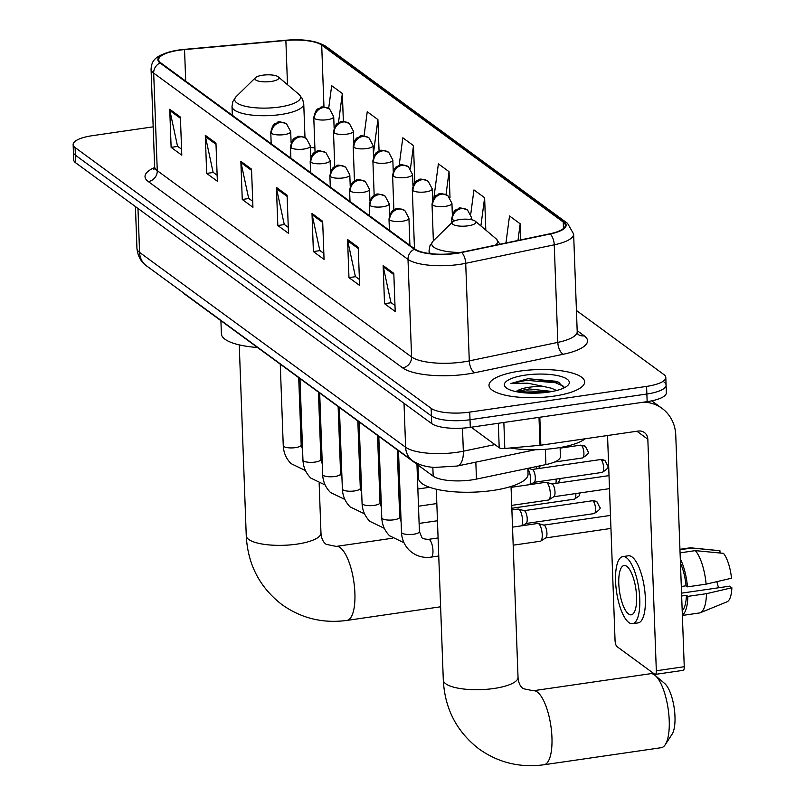 <?xml version="1.0" encoding="UTF-8"?>
<svg xmlns="http://www.w3.org/2000/svg" width="805" height="805" viewBox="0 0 805 805"><rect width="100%" height="100%" fill="white"/><g stroke="black" fill="none" stroke-linecap="round" stroke-linejoin="round"><path stroke-width="1.21" d="M560.099 447.53L560.431 456.505A29.916 8.744 177.9 0 1 545.901 464.596L476.449 479.096A29.916 8.744 177.9 0 1 471.77 479.921A29.916 8.744 177.9 0 1 433.171 476.168L183.852 293.533A29.916 8.744 177.9 0 1 182.473 292.195M153.181 126.838L92.354 135.683A29.916 8.744 -2.1 0 0 73.134 144.588L73.698 159.833A29.916 8.744 -2.1 0 0 75.66 162.801L431.711 423.601A29.916 8.744 -2.1 0 0 470.301 427.354L647.15 401.645A29.916 8.744 -2.1 0 0 666.369 392.729L666.087 385.112A29.916 8.744 -2.1 0 0 664.115 382.144M73.134 144.588A29.916 8.744 -2.1 0 0 75.107 147.556L431.148 408.356A29.916 8.744 -2.1 0 0 469.738 412.11L646.586 386.4L646.868 394.017A29.916 8.744 -2.1 0 0 666.087 385.112A29.916 8.744 -2.1 0 1 646.868 394.017L470.019 419.737L646.868 394.017L647.15 401.645M431.148 408.356L431.43 415.974A29.916 8.744 -2.1 0 0 470.019 419.737A29.916 8.744 -2.1 0 1 431.43 415.974L75.378 155.174L431.43 415.974L431.711 423.601M73.416 152.215A29.916 8.744 -2.1 0 0 75.378 155.174A29.916 8.744 -2.1 0 1 73.416 152.215M553.9 396.13A47.857 13.997 -2.1 0 0 584.651 381.872A47.857 13.997 -2.1 0 0 519.748 371.115A47.857 13.997 -2.1 0 0 488.997 385.374A47.857 13.997 -2.1 0 0 553.9 396.13A47.857 13.997 -2.1 0 0 584.651 381.872A47.857 13.997 -2.1 0 0 519.748 371.115A47.857 13.997 -2.1 0 0 488.997 385.374A47.857 13.997 -2.1 0 0 553.9 396.13M456.284 253.173A31.908 9.328 177.9 0 1 415.118 249.168L160.799 62.881A31.908 9.328 177.9 0 1 158.696 59.721A31.908 9.328 177.9 0 1 184.546 49.588L285.876 40.471A31.908 9.328 177.9 0 1 321.698 45.11L563.228 222.019A31.908 9.328 177.9 0 1 565.321 225.179A31.908 9.328 177.9 0 1 549.825 233.812L461.285 252.297A31.908 9.328 177.9 0 1 456.284 253.173M456.566 253.384A32.703 9.559 -2.1 0 0 461.688 252.488L550.228 233.993A32.703 9.559 -2.1 0 0 563.973 221.908L322.443 45A32.703 9.559 -2.1 0 0 285.725 40.25L184.395 49.367A32.703 9.559 -2.1 0 0 160.054 62.991L414.374 249.278A32.703 9.559 -2.1 0 0 456.566 253.384M181.568 149.197L177.533 146.238L169.885 110.557A7.98 7.154 -53.8 0 1 169.724 109.249L171.123 147.365L181.789 155.174L180.39 117.067L169.724 109.249M177.754 146.399L171.123 147.365M217.139 175.249L213.094 172.29L205.456 136.608A7.98 7.154 -53.8 0 1 205.295 135.3L206.684 173.417L217.36 181.226L215.961 143.119L205.295 135.3M213.315 172.451L206.684 173.417M252.71 201.3L248.665 198.342L241.017 162.66A7.98 7.154 -53.8 0 1 240.856 161.352L242.255 199.469L252.931 207.288L251.532 169.171L240.856 161.352M248.886 198.503L242.255 199.469M394.983 305.518L390.938 302.559L383.301 266.878A7.98 7.154 -53.8 0 1 383.14 265.57L384.528 303.686L395.205 311.495L393.806 273.388L383.14 265.57M391.16 302.72L384.528 303.686M359.412 279.466L355.377 276.507L347.73 240.826A7.98 7.154 -53.8 0 1 347.569 239.518L348.968 277.634L359.634 285.443L358.235 247.336L347.569 239.518M355.599 276.668L348.968 277.634M323.841 253.414L319.806 250.446L312.159 214.774A7.98 7.154 -53.8 0 1 311.998 213.466L313.397 251.573L324.063 259.391L322.664 221.274L311.998 213.466M320.028 250.617L313.397 251.573M288.281 227.352L284.235 224.394L276.588 188.712A7.98 7.154 -53.8 0 1 276.427 187.414L277.826 225.521L288.492 233.339L287.103 195.223L276.427 187.414M284.457 224.555L277.826 225.521M646.586 386.4A29.916 8.744 -2.1 0 0 665.805 377.485A29.916 8.744 -2.1 0 0 663.843 374.526L576.43 310.499M379.075 151.179L377.917 119.573L367.241 111.754L364.031 136.035M343.373 121.565L342.346 93.521L331.67 85.702L328.671 108.423M485.807 230.089L484.62 197.728L473.954 189.92L470.764 214.019M520.785 239.87L520.191 223.79L509.515 215.971L505.953 242.969M414.837 182.624L413.488 145.625L402.812 137.806L399.159 165.468M450.005 197.799L449.049 171.676L438.383 163.858L433.885 197.879M449.049 171.676L446.02 194.589M484.62 197.728L480.887 225.933M520.191 223.79L517.987 240.454M412.854 183.288L414.253 183.339M413.488 145.625L410.429 168.708M377.917 119.573L373.409 153.604M342.346 93.521L338.462 122.903M510.199 447.993A49.85 14.571 -2.1 0 0 556.496 448.103A49.85 14.571 -2.1 0 0 585.195 438.765M563.983 387.93L558.509 382.154L528.04 378.702L510.903 383.492L527.818 383.17L544.532 386.672A22.53 6.591 -2.1 0 0 529.137 387.265A22.53 6.591 -2.1 0 0 516.015 391.602L516.317 391.441M544.532 386.672L551.395 388.221L556.637 390.495M516.015 391.602L529.197 388.926L552.24 391.472M548.416 392.116A32.502 9.499 -2.1 0 0 567.857 385.394A32.502 9.499 -2.1 0 0 559.032 375.935A32.502 9.499 -2.1 0 0 525.232 375.13A32.502 9.499 -2.1 0 0 506.003 387.658A32.502 9.499 -2.1 0 0 548.416 392.116M510.903 383.492L526.5 380.332L555.571 382.737L563.772 386.42M523.663 392.76L544.019 392.649M528.04 378.702L555.52 381.218L559.123 382.425M518.299 392.055L526.893 390.918L549.674 391.924M471.197 427.224L499.211 447.751L498.315 423.279M643.849 402.128A39.878 35.772 -53.8 0 1 662.092 408.417A39.878 35.772 -53.8 0 1 675.757 435.173L684.25 666.711A4.981 1.65 81.7 0 1 683.183 670.344L655.26 674.399A4.981 1.65 -98.3 0 0 656.327 670.766L647.834 439.238A9.972 8.946 126.2 0 0 644.413 432.547A9.972 8.946 126.2 0 0 638.174 431.057L540.849 445.215A4.981 1.459 177.9 0 1 540.014 445.306L504.816 448.476A4.981 1.459 177.9 0 1 499.211 447.751M607.544 435.515L615.06 640.549A4.981 1.65 -98.3 0 0 617.012 646.616L654.717 674.228A4.981 1.65 -98.3 0 0 655.26 674.399M628.554 613.974A24.925 8.271 -98.3 0 0 631.261 614.819A24.925 8.271 -98.3 0 0 636.322 592.852A24.925 8.271 -98.3 0 0 626.803 566.338A24.925 8.271 -98.3 0 0 624.086 565.492A24.925 8.271 -98.3 0 0 619.035 587.459A24.925 8.271 -98.3 0 0 628.554 613.974M682.368 615.453L699.424 612.967A32.904 10.918 -98.3 0 0 700.3 612.736L727.026 601.818A25.921 8.603 -98.3 0 0 731.866 587.761L729.682 586.161L681.553 593.154M632.559 623.704L638.144 622.889A33.901 11.25 -98.3 0 0 645.016 593.013A33.901 11.25 -98.3 0 0 632.076 556.949A33.901 11.25 -98.3 0 0 628.383 555.792L622.798 556.607A33.901 11.25 -98.3 0 0 615.916 586.493A33.901 11.25 -98.3 0 0 628.866 622.547A33.901 11.25 -98.3 0 0 632.559 623.704A33.901 11.25 -98.3 0 0 639.432 593.818A33.901 11.25 -98.3 0 0 626.491 557.754A33.901 11.25 -98.3 0 0 622.798 556.607M680.074 552.854L695.329 550.63L723.504 553.347A25.921 8.603 -98.3 0 1 731.514 578.231L706.116 584.148L687.5 586.855L686.061 585.798A28.91 9.59 -98.3 0 0 680.446 563.168M687.5 586.855A32.904 10.918 -98.3 0 0 680.285 558.831M706.116 584.148A32.904 10.918 -98.3 0 0 695.329 550.63M720.032 553.005L719.942 550.741L691.777 548.024L679.953 549.745M691.777 548.024A32.904 10.918 -98.3 0 0 690.861 547.833A32.904 10.918 -98.3 0 0 689.955 547.853L679.943 549.312M719.942 550.741A25.921 8.603 -98.3 0 0 719.6 550.68L690.861 547.833M716.863 581.643A19.944 6.611 -98.3 0 0 718.634 587.771M682.197 610.754A28.91 9.59 -98.3 0 0 686.413 595.328L687.852 596.384L706.468 593.677L731.866 587.761M681.654 596.012L686.413 595.328M686.061 585.798L681.302 586.493M682.348 615.09A32.904 10.918 -98.3 0 0 687.852 596.384M700.3 612.736A32.904 10.918 -98.3 0 0 706.468 593.677M654.576 674.972A37.392 12.407 -98.3 0 0 650.51 673.705L533.232 690.75A37.392 12.407 81.7 0 1 537.297 692.018A37.392 12.407 81.7 0 1 551.576 731.795A37.392 12.407 81.7 0 1 543.989 764.75L661.267 747.694A37.392 12.407 -98.3 0 0 665.242 744.706A37.392 12.407 -98.3 0 0 668.16 708.913A37.392 12.407 -98.3 0 0 655.169 675.435A37.392 12.407 -98.3 0 0 654.576 674.972M459.675 219.554A11.964 3.502 -2.1 0 0 452.521 222.029A11.964 3.502 -2.1 0 0 455.771 225.511A11.964 3.502 -2.1 0 0 468.208 225.803A11.964 3.502 -2.1 0 0 475.292 221.194A11.964 3.502 -2.1 0 0 459.675 219.554M417.956 465.018L418.439 478.14A54.841 16.03 -2.1 0 0 492.801 490.456A54.841 16.03 -2.1 0 0 528.04 474.125L527.828 468.369M664.236 683.143A27.42 9.097 81.7 0 1 664.668 683.485A27.42 9.097 81.7 0 1 674.198 708.038A27.42 9.097 81.7 0 1 672.054 734.281L665.242 744.706M262.621 75.217A11.964 3.502 -2.1 0 0 255.467 77.693A11.964 3.502 -2.1 0 0 258.717 81.174A11.964 3.502 -2.1 0 0 271.164 81.466A11.964 3.502 -2.1 0 0 278.238 76.857A11.964 3.502 -2.1 0 0 262.621 75.217M220.902 320.682L221.385 333.803A54.841 16.03 -2.1 0 0 257.519 347.498M512.523 527.144L537.74 523.471A8.976 2.979 81.7 0 1 538.193 523.512A8.976 2.979 81.7 0 1 538.726 523.783A8.976 2.979 81.7 0 1 542.238 534.701A8.976 2.979 81.7 0 1 540.749 541.081A8.976 2.979 81.7 0 1 540.326 541.232L513.188 545.186M543.687 525.132A6.48 2.153 81.7 0 1 544.009 525.152A6.48 2.153 81.7 0 1 544.391 525.353A6.48 2.153 81.7 0 1 546.937 533.232A6.48 2.153 81.7 0 1 545.85 537.841L540.749 541.081M511.889 509.937L518.038 509.042A8.976 2.979 81.7 0 1 518.49 509.072A8.976 2.979 81.7 0 1 519.014 509.344A8.976 2.979 81.7 0 1 522.536 520.261A8.976 2.979 81.7 0 1 521.741 525.806M523.985 510.692A6.48 2.153 81.7 0 1 524.307 510.722A6.48 2.153 81.7 0 1 524.689 510.913A6.48 2.153 81.7 0 1 527.225 518.802A6.48 2.153 81.7 0 1 526.148 523.411L522.556 525.685M511.064 487.347L545.82 482.286A8.976 2.979 81.7 0 1 546.273 482.326A8.976 2.979 81.7 0 1 550.318 493.515A8.976 2.979 81.7 0 1 548.819 499.885A8.976 2.979 81.7 0 1 548.406 500.046L511.728 505.379M551.767 483.946A6.48 2.153 81.7 0 1 552.089 483.966A6.48 2.153 81.7 0 1 552.471 484.167A6.48 2.153 81.7 0 1 555.007 492.046A6.48 2.153 81.7 0 1 553.931 496.655L548.819 499.885M527.849 468.943A8.976 2.979 81.7 0 1 530.606 479.076A8.976 2.979 81.7 0 1 529.821 484.62M532.065 469.506A6.48 2.153 81.7 0 1 532.387 469.536A6.48 2.153 81.7 0 1 532.769 469.728A6.48 2.153 81.7 0 1 535.305 477.617A6.48 2.153 81.7 0 1 534.228 482.225L530.636 484.499M319.776 428.884L320.018 429.065A4.981 1.65 -98.3 0 0 320.561 429.236A4.981 1.65 -98.3 0 0 320.994 428.964M475.836 462.151L476.449 479.096M432.849 467.323L433.171 476.168M545.337 449.311L545.901 464.596M137.967 208.435L139.577 252.398A19.944 17.881 126.2 0 0 146.409 265.781C144.97 264.835 138.178 260.176 136.951 248.443A39.878 11.662 -2.1 0 0 139.577 252.398L405.629 447.278A39.878 11.662 -2.1 0 0 457.089 452.289A39.878 11.662 -2.1 0 0 463.338 451.192L462.493 428.149M404.019 403.315L405.629 447.278A19.944 17.881 126.2 0 0 412.462 460.661L146.409 265.781M470.301 427.354L469.738 412.11M75.66 162.801L75.107 147.556M535.275 449.743L457.18 466.045A19.944 9.62 -101.8 0 0 463.338 451.192L494.904 444.601M577.175 330.654L584.239 335.826A49.85 14.571 177.9 0 1 563.299 354.25L474.759 372.735A49.85 14.571 177.9 0 1 402.621 367.855L148.301 181.568A9.972 8.946 126.2 0 0 157.267 170.68L411.586 356.967A39.878 11.662 -2.1 0 0 463.036 361.978A39.878 11.662 -2.1 0 0 469.285 360.882L557.825 342.387A39.878 11.662 -2.1 0 0 577.205 331.6L578 334.347M148.301 181.568A49.85 14.571 177.9 0 1 154.61 167.551M154.641 166.736A39.878 11.662 -2.1 0 0 157.267 170.68L153.685 73.114A39.878 11.662 177.9 0 1 151.058 69.16L154.641 166.736L153.825 169.734M563.973 221.908A9.972 8.946 126.2 0 1 567.585 223.398L573.633 234.034A39.878 11.662 177.9 0 1 554.253 244.821L465.713 263.305A39.878 11.662 177.9 0 1 459.464 264.412A39.878 11.662 177.9 0 1 408.004 259.401A9.972 8.946 -53.8 0 1 414.374 249.278M461.688 252.488A9.972 4.81 -101.8 0 1 465.713 263.305L469.285 360.882A9.972 4.81 78.2 0 0 474.759 372.735M322.443 45A9.972 8.946 -53.8 0 1 326.065 46.479C316.707 40.814 303.244 38.731 285.695 40.25A9.972 1.701 -95.1 0 0 285.664 40.26L184.365 49.367A9.972 1.701 -95.1 0 0 184.335 49.377C153.171 53.422 151.783 61.542 151.058 69.16M563.299 354.25A9.972 4.81 78.2 0 1 557.825 342.387L554.253 244.821A9.972 4.81 -101.8 0 0 550.228 233.993M160.054 62.991A9.972 8.946 126.2 0 0 153.685 73.114L408.004 259.401L411.586 356.967A9.972 8.946 126.2 0 1 402.621 367.855M578.181 334.467A9.972 8.946 126.2 0 0 584.239 335.826M321.698 45.11L323.972 107.135M314.906 148.029A31.908 9.328 -2.1 0 0 310.448 147.365M285.876 40.471L287.496 84.686M184.546 49.588L185.703 81.124M563.228 222.019L563.46 228.489M276.588 188.712L287.144 196.45M312.159 214.774L322.714 222.502M347.73 240.826L358.285 248.554M383.301 266.878L393.846 274.606M241.017 162.66L251.573 170.388M205.456 136.608L216.002 144.337M169.885 110.557L180.441 118.285M636.926 431.239L647.834 439.238M539.823 417.252L540.849 445.215M656.327 670.766L684.25 666.711M540.014 445.306L538.998 417.372M503.86 422.474L504.816 448.476M533.232 690.75L523.26 688.678C520.151 686.484 518.41 682.7 518.028 677.327A37.392 10.928 177.9 0 1 494.008 688.476A37.392 10.928 177.9 0 1 445.759 683.777A37.392 10.928 177.9 0 1 443.303 680.074L436.3 489.219M452.521 222.029L433.201 240.967A32.975 9.64 -2.1 0 0 460.45 252.468M429.156 253.484L429.055 250.808A35.893 10.495 -2.1 0 0 430.564 253.656M495.478 245.153A32.975 9.64 -2.1 0 0 495.95 238.662L499.986 244.217M246.25 535.738C247.779 564.486 259.693 587.459 282.012 604.666C301.382 618.381 323.026 623.634 346.935 620.413A37.392 12.407 81.7 0 0 354.522 587.459A37.392 12.407 81.7 0 0 340.243 547.682A37.392 12.407 81.7 0 0 336.178 546.414L326.206 544.341C323.097 542.147 321.356 538.364 320.974 532.99A37.392 10.928 177.9 0 1 296.954 544.13A37.392 10.928 177.9 0 1 248.715 539.441A37.392 10.928 177.9 0 1 246.25 535.738L239.256 344.882M236.147 96.62A32.975 9.64 -2.1 0 0 245.102 106.21A32.975 9.64 -2.1 0 0 279.395 107.035A32.975 9.64 -2.1 0 0 298.897 94.326L302.549 98.985L303.747 103.845A35.893 10.495 -2.1 0 1 280.683 114.541A35.893 10.495 -2.1 0 1 232.011 106.471L232.846 101.541L236.147 96.62L255.467 77.693M389.65 219.956A9.972 2.918 -2.1 0 0 402.52 221.214A9.972 2.918 -2.1 0 0 408.93 218.236L404.855 210.558A9.972 8.946 126.2 0 0 398.616 209.079A9.972 8.946 -53.8 0 0 389.65 219.956A9.972 2.918 -2.1 0 1 388.996 218.97C391.612 207.891 393.876 211.081 395.466 209.27C395.98 207.831 399.109 208.254 404.855 210.558M413.649 534.238A8.976 2.626 -2.1 0 0 419.415 531.562L421.81 537.378C422.072 538.475 424.285 539.139 428.471 539.36A8.976 2.979 81.7 0 1 429.447 539.672A8.976 2.979 81.7 0 1 429.649 539.833A8.976 2.979 81.7 0 1 432.899 549.493A8.976 2.979 81.7 0 1 431.057 557.12C422.695 558.217 415.43 555.913 409.262 550.207C404.372 545.227 401.786 539.239 401.484 532.226A8.976 2.626 -2.1 0 0 401.886 532.96A8.976 2.626 -2.1 0 0 413.649 534.238M369.948 205.527A9.972 2.918 -2.1 0 0 382.818 206.774A9.972 2.918 -2.1 0 0 389.218 203.806L385.152 196.128A9.972 8.946 126.2 0 0 378.903 194.639A9.972 8.946 -53.8 0 0 369.948 205.527A9.972 2.918 -2.1 0 1 369.294 204.54C371.91 193.452 374.174 196.641 375.764 194.83C376.277 193.391 379.407 193.824 385.152 196.128M593.003 500.982A6.48 2.153 81.7 0 1 595.479 507.875A6.48 2.153 81.7 0 1 594.171 513.59C599.323 510.179 601.164 508.086 599.715 507.311L597.058 501.948A6.48 5.816 126.2 0 0 593.003 500.982A6.48 2.153 81.7 0 0 592.299 500.76L524.136 510.672M378.793 436.33L381.781 517.786A8.976 2.626 -2.1 0 0 382.184 518.531A8.976 2.626 -2.1 0 0 393.947 519.809A8.976 2.626 -2.1 0 0 399.713 517.132L401.101 521.71M350.245 191.087A9.972 2.918 -2.1 0 0 363.105 192.345A9.972 2.918 -2.1 0 0 369.515 189.376L365.44 181.699A9.972 8.946 126.2 0 0 359.201 180.209A9.972 8.946 -53.8 0 0 350.245 191.087A9.972 2.918 -2.1 0 1 349.591 190.101C352.198 179.022 354.472 182.212 356.052 180.401C356.575 178.962 359.704 179.394 365.44 181.699M575.786 493.546A6.48 2.153 81.7 0 1 574.458 499.15L579.238 495.82L580.003 492.932M359.09 421.901L362.069 503.356A8.976 2.626 -2.1 0 0 362.481 504.091A8.976 2.626 -2.1 0 0 374.245 505.369A8.976 2.626 -2.1 0 0 380.01 502.692L381.389 507.281M330.543 176.657A9.972 2.918 -2.1 0 0 343.403 177.905A9.972 2.918 -2.1 0 0 349.813 174.937L345.737 167.259A9.972 8.946 126.2 0 0 339.499 165.78A9.972 8.946 -53.8 0 0 330.543 176.657A9.972 2.918 -2.1 0 1 329.879 175.671C332.495 164.582 334.759 167.772 336.349 165.971C336.862 164.522 339.992 164.955 345.737 167.259M556.084 479.116A6.48 2.153 81.7 0 1 555.812 483.352M339.378 407.461L342.367 488.917A8.976 2.626 -2.1 0 0 342.769 489.661A8.976 2.626 -2.1 0 0 354.532 490.939A8.976 2.626 -2.1 0 0 360.298 488.263L361.687 492.841M310.831 162.228A9.972 2.918 -2.1 0 0 323.701 163.475A9.972 2.918 -2.1 0 0 330.1 160.507L326.035 152.829A9.972 8.946 126.2 0 0 319.796 151.34A9.972 8.946 -53.8 0 0 310.831 162.228A9.972 2.918 -2.1 0 1 310.177 161.231C312.793 150.153 315.057 153.342 316.647 151.531C317.16 150.092 320.289 150.525 326.035 152.829M536.432 466.568A6.48 2.153 81.7 0 1 536.11 468.923M319.676 393.031L322.664 474.487A8.976 2.626 -2.1 0 0 323.067 475.222A8.976 2.626 -2.1 0 0 334.83 476.5A8.976 2.626 -2.1 0 0 340.596 473.833L341.984 478.412M291.128 147.788A9.972 2.918 -2.1 0 0 303.988 149.046A9.972 2.918 -2.1 0 0 310.398 146.067L306.333 138.39A9.972 8.946 126.2 0 0 300.084 136.91A9.972 8.946 -53.8 0 0 291.128 147.788A9.972 2.918 -2.1 0 1 290.474 146.802C293.08 135.713 295.355 138.903 296.934 137.102C297.458 135.663 300.587 136.085 306.333 138.39M299.973 378.592L302.952 460.058A8.976 2.626 -2.1 0 0 303.364 460.792A8.976 2.626 -2.1 0 0 315.127 462.07A8.976 2.626 -2.1 0 0 320.893 459.393L322.272 463.982M271.426 133.358A9.972 2.918 -2.1 0 0 284.286 134.606A9.972 2.918 -2.1 0 0 290.696 131.638L286.62 123.96A9.972 8.946 126.2 0 0 280.382 122.471A9.972 8.946 -53.8 0 0 271.426 133.358A9.972 2.918 -2.1 0 1 270.772 132.372C273.378 121.283 275.642 124.473 277.232 122.662C277.745 121.223 280.875 121.656 286.62 123.96M280.261 364.162L283.249 445.618A8.976 2.626 -2.1 0 0 283.662 446.362A8.976 2.626 -2.1 0 0 295.415 447.63A8.976 2.626 -2.1 0 0 301.191 444.964L302.569 449.542M451.867 222.663L451.716 218.497A9.972 2.918 -2.1 0 0 452.37 219.493A9.972 2.918 -2.1 0 0 455.238 220.58M452.37 219.493A9.972 8.946 -53.8 0 1 461.335 208.606A9.972 8.946 126.2 0 1 467.574 210.095L471.65 217.773A9.972 2.918 -2.1 0 1 470.009 219.463M601.083 459.796A6.48 2.153 81.7 0 1 603.559 466.689A6.48 2.153 81.7 0 1 602.241 472.404C607.393 468.993 609.244 466.9 607.795 466.125L605.139 460.762A6.48 5.816 126.2 0 0 601.083 459.796A6.48 2.153 81.7 0 0 600.379 459.575L532.216 469.486M432.667 205.054A9.972 2.918 -2.1 0 0 445.537 206.311A9.972 2.918 -2.1 0 0 451.937 203.333L447.872 195.655A9.972 8.946 126.2 0 0 441.623 194.176A9.972 8.946 -53.8 0 0 432.667 205.054A9.972 2.918 -2.1 0 1 432.013 204.068C434.63 192.979 436.894 196.168 438.484 194.367C438.997 192.928 442.126 193.351 447.872 195.655M581.381 445.366A6.48 2.153 81.7 0 1 583.856 452.259A6.48 2.153 81.7 0 1 582.538 457.965C587.69 454.553 589.542 452.46 588.083 451.686L585.436 446.332A6.48 5.816 126.2 0 0 581.381 445.366A6.48 2.153 81.7 0 0 580.677 445.145L560.129 448.133M412.965 190.624A9.972 2.918 -2.1 0 0 425.825 191.872A9.972 2.918 -2.1 0 0 432.235 188.903L428.159 181.226A9.972 8.946 126.2 0 0 421.921 179.736A9.972 8.946 -53.8 0 0 412.965 190.624A9.972 2.918 -2.1 0 1 412.311 189.638C414.917 178.549 417.191 181.739 418.771 179.928C419.294 178.489 422.424 178.921 428.159 181.226M393.263 176.184A9.972 2.918 -2.1 0 0 406.123 177.442A9.972 2.918 -2.1 0 0 412.532 174.464L408.457 166.786A9.972 8.946 126.2 0 0 402.218 165.307A9.972 8.946 -53.8 0 0 393.263 176.184A9.972 2.918 -2.1 0 1 392.599 175.198C395.215 164.119 397.479 167.309 399.069 165.498C399.582 164.059 402.711 164.492 408.457 166.786M373.55 161.755A9.972 2.918 -2.1 0 0 386.42 163.002A9.972 2.918 -2.1 0 0 392.83 160.034L388.755 152.356A9.972 8.946 126.2 0 0 382.516 150.867A9.972 8.946 -53.8 0 0 373.55 161.755A9.972 2.918 -2.1 0 1 372.896 160.769C375.512 149.68 377.776 152.869 379.366 151.068C379.88 149.619 383.009 150.052 388.755 152.356M353.848 147.315A9.972 2.918 -2.1 0 0 366.718 148.573A9.972 2.918 -2.1 0 0 373.118 145.604L369.052 137.927A9.972 8.946 126.2 0 0 362.803 136.437A9.972 8.946 -53.8 0 0 353.848 147.315A9.972 2.918 -2.1 0 1 353.194 146.329C355.81 135.25 358.074 138.44 359.654 136.629C360.177 135.19 363.307 135.622 369.052 137.927M334.145 132.885A9.972 2.918 -2.1 0 0 347.005 134.133A9.972 2.918 -2.1 0 0 353.415 131.165L349.34 123.487A9.972 8.946 126.2 0 0 343.101 122.008A9.972 8.946 -53.8 0 0 334.145 132.885A9.972 2.918 -2.1 0 1 333.491 131.899C336.098 120.81 338.362 124 339.952 122.199C340.465 120.75 343.594 121.183 349.34 123.487M314.443 118.456A9.972 2.918 -2.1 0 0 327.303 119.704A9.972 2.918 -2.1 0 0 333.713 116.735L329.637 109.057A9.972 8.946 126.2 0 0 323.399 107.568A9.972 8.946 -53.8 0 0 314.443 118.456A9.972 2.918 -2.1 0 1 313.779 117.46C316.395 106.381 318.659 109.571 320.249 107.759C320.762 106.32 323.892 106.753 329.637 109.057M338.734 423.118L339.952 422.937M457.18 466.045L434.298 467.443C431.208 467.172 421.015 466.598 412.462 460.661M136.951 248.443L135.421 206.573M567.585 223.398L326.065 46.479M665.805 377.485L666.087 385.112M573.633 234.034L577.205 331.6M651.748 400.84L662.092 408.417M443.303 680.074C444.823 708.823 456.747 731.795 479.066 749.002C498.436 762.727 520.08 767.97 543.989 764.75M429.055 250.808L429.9 245.877L433.201 240.967M475.292 221.194L495.95 238.662M511.034 486.482L518.028 677.327M664.668 683.485L655.169 675.435M336.178 546.414L392.478 538.223M232.333 115.286L232.011 106.471M304.984 137.564L303.747 103.845M278.238 76.857L298.897 94.326M346.935 620.413L440.617 606.789M319.162 483.473L320.974 532.99M398.495 450.76L401.484 532.226M389.419 230.341L388.996 218.97M428.471 539.36L438.091 537.961M544.009 525.152L538.193 523.512M610.472 515.421L543.848 525.112M416.95 464.284L419.415 531.562M409.916 245.364L408.93 218.236M431.057 557.12L438.755 556.003M610.955 528.442L545.71 537.931M403.989 542.751L389.56 535.768C384.669 530.797 382.073 524.8 381.781 517.786M369.706 215.911L369.294 204.54M419.123 523.421L437.457 520.755M524.307 510.722L518.49 509.072M397.247 449.844L399.713 517.132M389.63 215.086L389.218 203.806M594.171 513.59L526.007 523.502M592.299 500.76L597.058 501.948M384.287 528.311L369.847 521.338C364.967 516.367 362.371 510.37 362.069 503.356M350.004 201.481L349.591 190.101M399.411 508.991L400.628 508.81M418.489 506.214L436.833 503.548M377.535 435.414L380.01 502.692M369.928 200.646L369.515 189.376M574.458 499.15L511.829 508.257M558.298 482.99L560.3 478.502M364.585 513.882L350.145 506.909C345.254 501.928 342.668 495.93 342.367 488.917M330.302 187.042L329.879 175.671M379.708 494.552L380.916 494.381M398.787 491.785L399.994 491.603M417.855 489.007L429.608 487.297M357.833 420.985L360.298 488.263M350.225 186.217L349.813 174.937M538.595 468.56L540.316 465.763M344.872 499.452L330.442 492.469C325.552 487.498 322.956 481.501 322.664 474.487M310.599 172.612L310.177 161.231M360.006 480.122L361.214 479.951M379.075 477.345L380.292 477.174M398.153 474.578L399.361 474.397M417.221 471.8L418.198 471.66M338.13 406.545L340.596 473.833M330.523 171.787L330.1 160.507M325.17 485.013L310.73 478.039C305.85 473.058 303.254 467.071 302.952 460.058M290.887 158.172L290.474 146.802M340.294 465.693L341.511 465.511M359.372 462.915L360.58 462.744M378.451 460.138L379.658 459.967M397.519 457.371L398.737 457.19M318.428 392.116L320.893 459.393M310.811 157.347L310.398 146.067M305.467 470.583L291.028 463.6C286.147 458.629 283.551 452.631 283.249 445.618M271.184 143.743L270.772 132.372M320.591 451.253L321.799 451.082M339.67 448.486L340.877 448.305M358.738 445.708L359.956 445.527M377.817 442.931L379.024 442.76M298.715 377.676L301.191 444.964M291.108 142.918L290.696 131.638M552.089 483.966L546.273 482.326M609.013 475.624L551.918 483.916M609.496 488.645L553.79 496.745M471.72 219.765L471.65 217.773M451.716 218.497C454.332 207.418 456.596 210.608 458.186 208.797C458.699 207.358 461.829 207.791 467.574 210.095M532.387 469.536L528.08 468.319M433.362 240.806L432.013 204.068M602.241 472.404L534.087 482.316M600.379 459.575L605.139 460.762M452.35 214.613L451.937 203.333M414.474 248.705L412.311 189.638M582.538 457.965L554.454 462.05M580.677 445.145L585.436 446.332M432.647 200.183L432.235 188.903M393.876 210.025L392.599 175.198M412.945 185.744L412.532 174.464M374.174 195.595L372.896 160.769M393.243 171.314L392.83 160.034M354.472 181.155L353.194 146.329M373.53 156.884L373.118 145.604M334.769 166.726L333.491 131.899M353.828 142.445L353.415 131.165M315.057 152.296L313.779 117.46M334.125 128.015L333.713 116.735M340.072 426.398L338.865 426.57"/></g></svg>
